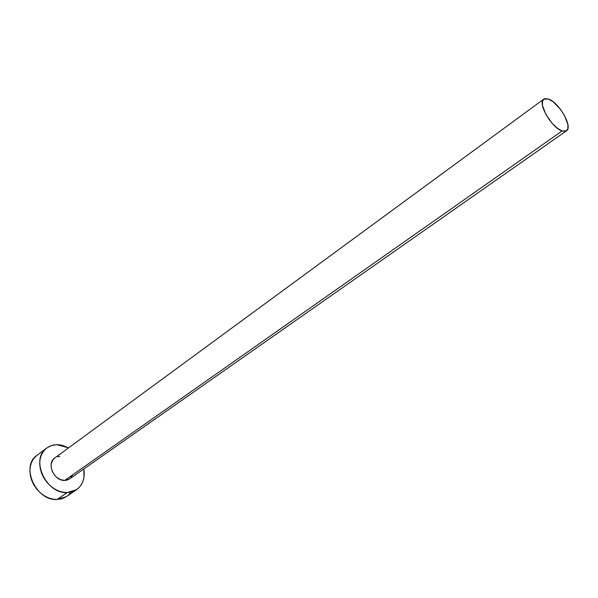 <?xml version="1.0" encoding="UTF-8"?>
<svg xmlns="http://www.w3.org/2000/svg" width="598" height="598" viewBox="0 0 598 598"><rect width="100%" height="100%" fill="white"/><g stroke="black" fill="none" stroke-linecap="round" stroke-linejoin="round"><path stroke-width="0.9" d="M543.761 99.141L54.65 458.098C46.21 463.465 54.097 481.121 64.689 480.441L562.12 130.955C551.633 127.994 537.139 102.707 543.784 99.126L548.471 99.029C559.01 102.37 573.146 127.157 566.5 130.805L562.12 130.955L64.689 480.441L60.323 479.559L56.234 476.957L54.5 475.126L51.989 470.768L51.062 466.059L51.241 463.801L52.848 459.922L54.68 458.075M46.704 448.022L36.986 455.317C20.272 466.134 36 501.154 57.079 499.494L67.14 492.58C45.979 494.15 30.02 458.786 46.756 447.984L50.972 445.704L56.616 444.65L68.628 447.835L61.766 445.166L57.468 444.65L53.327 445.039L49.507 446.325L46.143 448.463L43.392 451.393L41.344 455.003L40.103 459.152L39.715 463.682L40.201 468.413L41.554 473.168L43.721 477.742L46.614 481.958L50.112 485.643L54.082 488.648L58.357 490.853L62.768 492.176L67.14 492.58L57.079 499.494L66.55 496.549L76.551 489.71M83.795 468.982C85.23 478.049 82.838 484.941 76.634 489.65L67.14 492.58L71.289 492.042L75.071 490.592L78.338 488.312L80.962 485.277L82.86 481.622L83.967 477.481L83.795 468.982M72.597 475.044L70.302 478.37M69.63 478.901L66.767 480.194L64.689 480.441L69.592 478.931L566.5 130.805M57.782 456.693L59.852 456.483M36.381 455.796L33.623 458.718L31.567 462.314L30.311 466.44L29.9 470.94L30.363 475.634L31.694 480.351L33.824 484.881L36.687 489.052L40.156 492.692L44.095 495.652L48.341 497.828L52.729 499.121L57.079 499.494L61.22 498.941L64.995 497.491M68.254 495.211L70.893 492.184M562.12 130.955L565.775 131.179L567.794 128.936L567.906 124.586L564.572 115.661L560.52 109.397L553.172 101.795L548.471 99.029L544.756 98.648L542.618 100.748L542.386 105.039L545.69 114.098L552.268 123.472L557.373 128.249L562.12 130.955"/></g></svg>
